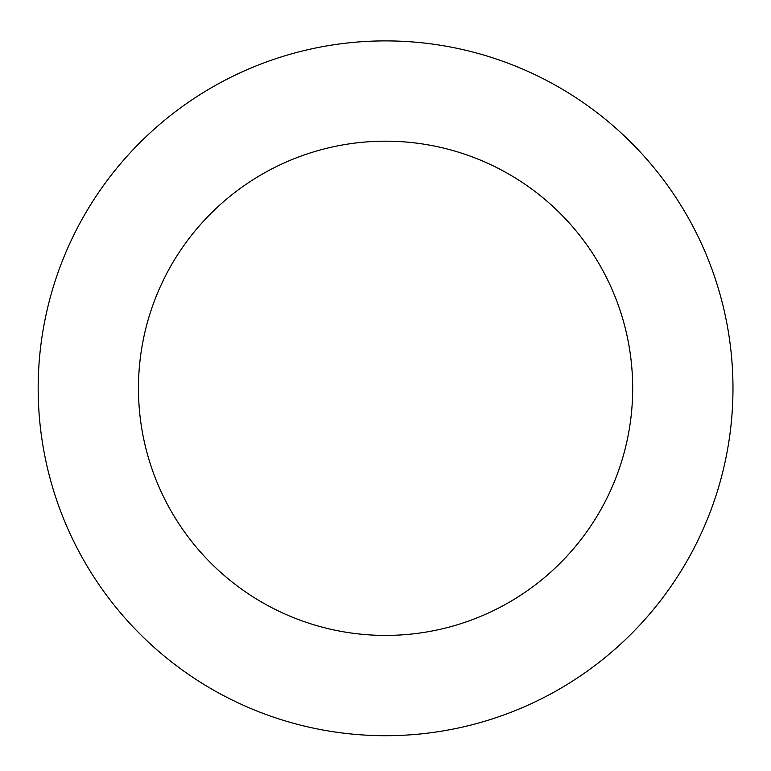 <?xml version="1.0" encoding="UTF-8"?>
<svg xmlns="http://www.w3.org/2000/svg" width="771" height="771" viewBox="0 0 771 771"><rect width="100%" height="100%" fill="white"/><g stroke="black" fill="none" stroke-linecap="round" stroke-linejoin="round"><path stroke-width="1.16" d="M691.134 222.992A347.413 347.413 0 0 0 89.638 206.329A347.413 347.413 0 0 0 375.949 735.573A347.413 347.413 0 0 0 691.134 222.992M602.922 270.708A247.125 247.125 0 0 0 175.065 258.854A247.125 247.125 0 0 0 378.725 635.323A247.125 247.125 0 0 0 602.922 270.708"/></g></svg>
